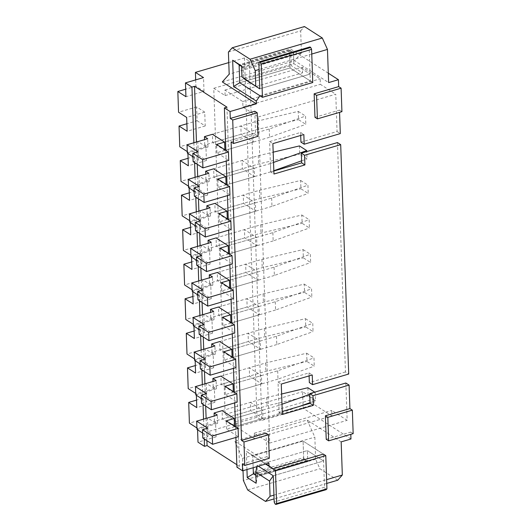 <?xml version="1.0" encoding="UTF-8"?>
<svg xmlns="http://www.w3.org/2000/svg" width="531" height="531" viewBox="0 0 531 531"><rect width="100%" height="100%" fill="white"/><g stroke="black" fill="none" stroke-linecap="round" stroke-linejoin="round"><path stroke-width="0.4" stroke-dasharray="2.65 1.99" d="M224.872 149.762L224.898 150.392L212.739 142.58L212.446 134.29L257.09 121.181L298.23 111.371L298.522 119.661L305.816 124.354L305.524 116.057L269.25 128.993L224.606 142.102L252.995 133.766L240.835 125.953L241.12 134.243L253.28 142.056L252.995 133.766M298.23 111.371L305.524 116.057M269.25 128.993L269.542 137.283L305.816 124.354M187.337 153.074L207.979 147.014L204.734 144.93L257.382 129.471L298.522 119.661M269.542 137.283L216.9 152.742L228.735 160.342M193.125 161.623L198.282 160.11L192.952 156.685M216.9 152.742L216.608 144.452M257.09 121.181L257.382 129.471M204.734 144.93L204.554 139.64M207.979 147.014L207.687 138.724M198.282 160.11L197.997 151.82M299.438 145.919L299.723 154.209L307.024 158.895L306.765 151.587M273.538 162.44L270.458 163.535L270.744 171.825L273.823 170.73M301.595 160.833L307.024 158.895M188.545 187.622L209.187 181.556L205.942 179.478L258.584 164.013L299.723 154.209M270.744 171.825L218.102 187.29L229.943 194.89M194.333 196.171L199.49 194.658L194.16 191.226M270.458 163.535L225.814 176.644L254.196 168.314L242.036 160.501L242.328 168.792L254.488 176.604L254.196 168.314M218.102 187.29L217.816 178.993M226.08 184.31L226.106 184.941L213.94 177.128L213.654 168.831L258.298 155.722L258.584 164.013M258.298 155.722L273.18 152.178M205.942 179.478L205.756 174.188M209.187 181.556L208.895 173.265M199.49 194.658L199.205 186.361M227.288 218.852L227.308 219.482L215.148 211.67L214.863 203.38L259.5 190.271L300.646 180.467L300.931 188.757L308.226 193.443L307.94 185.153L271.666 198.083L227.022 211.192L255.404 202.855L243.244 195.043L243.537 203.333L255.696 211.146L255.404 202.855M300.646 180.467L307.94 185.153M271.666 198.083L271.952 206.373L308.226 193.443M189.746 222.17L210.395 216.104L207.15 214.02L259.792 198.561L300.931 188.757M271.952 206.373L219.31 221.832L231.144 229.438M195.534 230.72L200.698 229.2L195.362 225.775M219.31 221.832L219.018 213.542M259.5 190.271L259.792 198.561M207.15 214.02L206.964 208.736M210.395 216.104L210.103 207.813M200.698 229.2L200.406 220.909M228.496 253.4L228.516 254.03L216.356 246.218L216.064 237.928L260.708 224.819L301.847 215.009L302.139 223.305L309.434 227.991L309.148 219.701L272.868 232.631L228.224 245.74L256.612 237.403L244.452 229.591L244.745 237.881L256.904 245.694L256.612 237.403M301.847 215.009L309.148 219.701M272.868 232.631L273.16 240.921L309.434 227.991M190.954 256.712L211.597 250.652L208.358 248.568L261 233.109L302.139 223.305M273.16 240.921L220.518 256.38L232.352 263.987M196.742 265.261L201.906 263.748L196.57 260.323M220.518 256.38L220.226 248.09M260.708 224.819L261 233.109M208.358 248.568L208.172 243.284M211.597 250.652L211.311 242.362M201.906 263.748L201.614 255.457M229.697 287.948L229.724 288.579L217.564 280.766L217.272 272.476L261.916 259.36L303.055 249.557L303.347 257.847L310.642 262.54L310.35 254.243L274.076 267.173L229.432 280.288L257.82 271.952L245.661 264.139L245.946 272.43L258.106 280.242L257.82 271.952M303.055 249.557L310.35 254.243M274.076 267.173L274.368 275.47L310.642 262.54M192.162 291.26L212.805 285.2L209.559 283.116L262.208 267.657L303.347 257.847M274.368 275.47L221.726 290.928L233.56 298.528M197.95 299.809L203.107 298.296L197.778 294.871M221.726 290.928L221.434 282.638M261.916 259.36L262.208 267.657M209.559 283.116L209.38 277.826M212.805 285.2L212.513 276.903M203.107 298.296L202.822 290.006M230.905 322.49L230.932 323.12L218.765 315.314L218.48 307.018L263.124 293.909L304.263 284.105L304.548 292.395L311.85 297.081L311.558 288.791L275.284 301.721L230.64 314.83L259.022 306.493L246.862 298.681L247.154 306.978L259.314 314.79L259.022 306.493M304.263 284.105L311.558 288.791M275.284 301.721L275.569 310.011L311.85 297.081M193.37 325.808L214.013 319.742L210.767 317.657L263.409 302.199L304.548 292.395M275.569 310.011L222.927 325.47L234.768 333.076M199.158 334.357L204.316 332.837L198.986 329.412M222.927 325.47L222.642 317.18M263.124 293.909L263.409 302.199M210.767 317.657L210.581 312.374M214.013 319.742L213.721 311.451M204.316 332.837L204.03 324.547M232.113 357.038L232.133 357.668L219.973 349.856L219.688 341.566L264.325 328.457L305.471 318.653L305.756 326.943L313.051 331.629L312.766 323.339L276.492 336.269L231.848 349.378L260.23 341.041L248.07 333.229L248.362 341.519L260.522 349.332L260.23 341.041M305.471 318.653L312.766 323.339M276.492 336.269L276.777 344.559L313.051 331.629M194.572 360.35L215.221 354.29L211.975 352.206L264.617 336.747L305.756 326.943M276.777 344.559L224.135 360.018L235.97 367.625M200.36 368.906L205.524 367.386L200.187 363.961M224.135 360.018L223.843 351.728M264.325 328.457L264.617 336.747M211.975 352.206L211.789 346.922M215.221 354.29L214.929 346M205.524 367.386L205.231 359.095M233.321 391.586L233.341 392.217L221.181 384.404L220.889 376.114L265.533 363.005L306.672 353.195L306.964 361.485L314.259 366.178L313.974 357.887L277.693 370.817L233.049 383.926L261.438 375.59L249.278 367.777L249.57 376.067L261.73 383.88L261.438 375.59M306.672 353.195L313.974 357.887M277.693 370.817L277.985 379.107L314.259 366.178M195.78 394.898L216.422 388.838L213.183 386.754L265.825 371.295L306.964 361.485M277.985 379.107L225.343 394.566L237.178 402.166M201.568 403.447L206.732 401.934L201.395 398.509M225.343 394.566L225.051 386.276M265.533 363.005L265.825 371.295M213.183 386.754L212.997 381.464M216.422 388.838L216.137 380.548M206.732 401.934L206.44 393.644M307.88 387.743L308.172 396.033L315.467 400.719L315.175 392.429L309.752 394.367M314.744 392.15L315.175 392.429M281.981 404.264L278.901 405.359L279.193 413.649L299.723 406.334M310.038 402.657L315.467 400.719M196.988 429.446L217.63 423.38L214.385 421.302L267.033 405.837L308.172 396.033M279.193 413.649L226.551 429.114L238.386 436.714M202.776 437.995L207.933 436.482L202.603 433.05M278.901 405.359L234.257 418.474L262.646 410.138L250.486 402.325L250.771 410.616L262.931 418.428L262.646 410.138M226.551 429.114L226.259 420.817M234.523 426.134L234.549 426.765L222.389 418.952L222.097 410.662L266.741 397.546L267.033 405.837M266.741 397.546L281.622 394.002M214.385 421.302L214.205 416.012M217.63 423.38L217.338 415.089M207.933 436.482L207.648 428.185M337.457 142.573L345.462 371.959L348.708 374.043M300.705 135.458L300.606 132.451L269.635 141.551L270.697 171.951L273.943 174.035M270.697 171.951L273.837 171.028M345.462 371.959L309.334 382.572M309.102 375.902L309.002 372.895L278.032 381.988L279.094 412.395L282.233 411.472M345.854 383.017L347.155 420.326L331.749 410.43L331.941 415.959L314.106 404.496L313.914 398.973L302.564 391.679L303.141 408.259L261.856 420.386L256.991 417.26L207.96 431.663L216.071 436.867L198.003 442.177M269.735 443.06L254.336 433.163L254.528 438.692L236.693 427.236L236.501 421.707L225.151 414.412L213.761 88.299L225.111 95.587L224.918 90.064L242.753 101.521L242.946 107.05L258.351 116.939L269.735 443.06L347.155 420.326M258.351 116.939L335.765 94.206L337.066 131.515L300.938 142.129M225.854 150.392L226.233 161.079M227.062 184.941L227.434 195.627M228.27 219.482L228.642 230.175M229.478 254.03L229.85 264.717M230.68 288.579L231.058 299.265M231.888 323.12L232.259 333.813M233.096 357.668L233.467 368.361M234.304 392.217L234.675 402.903M235.505 426.765L235.883 437.451M314.976 117.311L339.488 110.109L339.568 112.36M311.757 54.036L259.082 69.508M259.998 95.759L310.316 80.984L310.077 74.074L259.759 88.85L310.077 74.074L309.161 47.817L309.925 46.96M231.111 141.936L255.623 134.741L254.8 111.244M242.355 463.908L266.867 456.713L266.044 433.216M275.045 503.932L325.364 489.151L324.507 487.246L323.591 460.994L273.266 475.769L323.591 460.994L307.376 450.58L323.591 460.994L323.346 454.085L303.082 441.062L323.346 454.085M273.943 495.118L326.618 479.646M326.22 439.283L350.732 432.081L350.812 434.331M328.297 73.198L290.596 48.978L291.174 65.565L302.524 72.853L302.331 67.324L320.166 78.787L320.359 84.31L335.765 94.206M228.775 62.585L244.446 57.979L249.311 61.105L290.596 48.978M222.316 81.933L294.572 60.713L328.623 82.59M254.196 474.329L304.515 459.547L306.951 461.114L256.632 475.889L257.389 475.026L307.714 460.251L307.376 450.58L307.761 461.631L257.442 476.413L257.057 465.355L258.358 466.191L257.057 465.355L307.376 450.58L257.057 465.355L256.812 466.643M307.761 461.631L303.705 459.03L253.898 473.659M256.632 475.889L257.442 476.413L256.148 483.256M303.705 459.03L303.082 441.062L252.756 455.844L253.174 467.711L252.756 455.844L246.311 451.27L266.031 463.935M252.756 455.844L265.573 464.074L252.756 455.844L303.082 441.062L303.659 457.649L253.34 472.424M246.948 469.543L246.311 451.27M337.756 480.203L319.914 468.74L315.62 459.229L314.85 437.119L307.117 419.994L234.868 441.215L268.912 463.092M234.868 441.215L242.594 458.339L314.85 437.119M243.025 470.692L242.594 458.339M326.751 483.429L274.076 498.901M341.167 441.872L307.117 419.994M350.978 438.991L303.141 408.259M236.833 464.705L239.501 466.417L236.919 467.174M350.732 432.081L353.168 433.641M309.002 372.895L312.241 374.979M278.032 381.988L281.277 384.072M279.094 412.395L282.339 414.472M254.336 433.163L331.749 410.43M242.946 107.05L320.359 84.31M337.066 131.515L340.311 133.6M339.488 110.109L341.924 111.669M249.311 61.105L249.889 77.685L291.174 65.565M242.753 101.521L320.166 78.787M224.918 90.064L302.331 67.324M225.111 95.587L302.524 72.853M213.761 88.299L249.889 77.685L261.856 420.386M244.446 57.979L256.991 417.26M225.151 414.412L302.564 391.679M228.41 52.078L300.665 30.858L301.435 52.967L229.18 74.187M301.435 52.967L294.572 60.713M310.316 80.984L290.052 67.961L289.422 50L293.477 52.602L293.862 63.66L243.543 78.435L243.158 67.384L241.572 65.937M293.477 52.602L243.158 67.384L241.585 66.375L242.348 66.86L292.667 52.084L290.231 50.518L239.912 65.3M293.524 53.983L293.862 63.66L310.077 74.074L293.862 63.66L243.543 78.435L243.205 68.764L293.524 53.983L292.667 52.084M312.752 82.544L290.052 67.961L239.733 82.743L290.052 67.961L289.475 51.381L290.231 50.518M289.422 50L239.103 64.775M196.47 142.016L197.247 164.271M197.678 176.564L198.455 198.82M198.886 211.106L199.663 233.368M200.087 245.654L200.864 267.909M201.295 280.202L202.072 302.458M202.503 314.75L203.28 337.006M203.712 349.292L204.488 371.554M204.913 383.84L205.689 406.096M206.121 418.388L206.898 440.644M226.949 107.136L239.501 466.417M187.921 153.452L187.874 151.985L187.284 151.607M189.129 188.001L189.076 186.534L188.492 186.155M190.337 222.542L190.284 221.075L189.7 220.704M191.538 257.09L191.492 255.623L190.901 255.245M192.746 291.638L192.7 290.172L192.109 289.793M193.954 326.187L193.901 324.72L193.317 324.341M195.162 360.728L195.109 359.261L194.525 358.89M196.364 395.276L196.317 393.81L195.727 393.431M197.572 429.825L197.525 428.358L196.935 427.979M193.888 142.773L194.578 162.559M195.096 177.321L195.786 197.107M196.304 211.869L196.994 231.655M197.505 246.411L198.202 266.197M198.713 280.959L199.404 300.745M199.921 315.507L200.612 335.293M201.13 350.055L201.82 369.841M202.338 384.597L203.028 404.383M203.539 419.145L204.229 438.931M195.68 79.889L195.899 86.201L204.004 91.405L185.943 96.708M195.899 86.201L185.677 89.201M216.071 436.867L215.586 423.054L207.482 417.844L207.96 431.663M207.482 417.844L189.414 423.147M206.758 397.115L214.863 402.325L214.378 388.506L206.274 383.296L206.758 397.115L196.536 400.115M206.274 383.296L188.206 388.599M205.55 362.567L213.654 367.777L213.17 353.958L205.066 348.748L205.55 362.567L195.328 365.574M205.066 348.748L187.005 354.058M204.342 328.025L212.446 333.229L211.969 319.41L203.858 314.206L204.342 328.025L194.12 331.025M203.858 314.206L185.797 319.509M203.134 293.477L211.245 298.688L210.761 284.868L202.656 279.658L203.134 293.477L192.919 296.477M202.656 279.658L184.589 284.961M201.933 258.929L210.037 264.139L209.553 250.32L201.448 245.11L201.933 258.929L191.711 261.929M201.448 245.11L183.381 250.42M200.725 224.387L208.829 229.591L208.344 215.772L200.24 210.568L200.725 224.387L190.503 227.387M200.24 210.568L182.179 215.871M199.517 189.839L207.621 195.043L207.143 181.23L199.032 176.02L199.517 189.839L189.295 192.839M199.032 176.02L180.971 181.323M198.309 155.291L206.42 160.501L205.935 146.682L197.831 141.472L198.309 155.291L188.093 158.291M197.831 141.472L179.763 146.775M197.107 120.743L205.212 125.953L204.727 112.134L196.623 106.923L197.107 120.743L186.885 123.743M196.623 106.923L178.555 112.233M204.004 91.405L203.519 77.586M204.727 112.134L186.666 117.437M205.212 125.953L187.144 131.257M205.935 146.682L187.874 151.985M206.42 160.501L188.352 165.805M207.143 181.23L189.076 186.534M207.621 195.043L189.56 200.353M208.344 215.772L190.284 221.075M208.829 229.591L190.768 234.894M209.553 250.32L191.492 255.623M210.037 264.139L191.97 269.443M210.761 284.868L192.7 290.172M211.245 298.688L193.178 303.991M211.969 319.41L193.901 324.72M212.446 333.229L194.386 338.539M213.17 353.958L195.109 359.261M213.654 367.777L195.594 373.081M214.378 388.506L196.317 393.81M214.863 402.325L196.795 407.629M215.586 423.054L197.525 428.358M234.549 426.765L262.931 418.428M222.389 418.952L250.771 410.616M222.097 410.662L250.486 402.325M233.341 392.217L261.73 383.88M221.181 384.404L249.57 376.067M220.889 376.114L249.278 367.777M232.133 357.668L260.522 349.332M219.973 349.856L248.362 341.519M219.688 341.566L248.07 333.229M230.932 323.12L259.314 314.79M218.765 315.314L247.154 306.978M218.48 307.018L246.862 298.681M229.724 288.579L258.106 280.242M217.564 280.766L245.946 272.43M217.272 272.476L245.661 264.139M228.516 254.03L256.904 245.694M216.356 246.218L244.745 237.881M216.064 237.928L244.452 229.591M227.308 219.482L255.696 211.146M215.148 211.67L243.537 203.333M214.863 203.38L243.244 195.043M226.106 184.941L254.488 176.604M213.94 177.128L242.328 168.792M213.654 168.831L242.036 160.501M224.898 150.392L253.28 142.056M212.739 142.58L241.12 134.243M212.446 134.29L240.835 125.953M266.867 456.713L269.297 458.273M255.623 134.741L258.053 136.301M300.606 132.451L303.845 134.535M269.635 141.551L272.881 143.629M300.665 30.858L304.475 26.55M236.501 421.707L313.914 398.973M236.693 427.236L314.106 404.496M254.528 438.692L331.941 415.959M247.665 489.96L319.914 468.74M315.62 459.229L243.371 480.449M303.659 457.649L304.515 459.547M257.389 475.026L257.057 465.355M306.951 461.114L307.714 460.251M325.364 489.151L326.173 489.675M324.507 487.246L274.182 502.027M239.149 66.156L289.475 51.381M242.348 66.86L243.205 68.764M258.843 62.598L309.161 47.817"/><path stroke-width="0.8" d="M228.443 152.052L228.735 160.342L202.928 167.922L193.125 161.623L192.833 153.333L197.997 151.82L187.045 144.784L207.687 138.724L204.448 136.64L212.446 134.29L224.606 142.102L216.608 144.452L228.443 152.052L202.636 159.632L192.833 153.333M192.952 156.685L187.337 153.074L187.045 144.784M204.554 139.64L204.448 136.64M202.928 167.922L202.636 159.632M273.18 152.178L299.438 145.919L306.732 150.605L306.765 151.587M273.823 170.73L301.595 160.833M306.732 150.605L273.538 162.44M229.651 186.6L229.943 194.89L204.136 202.47L194.333 196.171L194.041 187.881L199.205 186.361L188.253 179.332L208.895 173.265L205.656 171.181L213.654 168.831L225.814 176.644L217.816 178.993L229.651 186.6L203.844 194.18L194.041 187.881M194.16 191.226L188.545 187.622L188.253 179.332M205.756 174.188L205.656 171.181M204.136 202.47L203.844 194.18M230.859 221.148L231.144 229.438L205.344 237.018L195.534 230.72L195.249 222.429L200.406 220.909L189.461 213.874L210.103 207.813L206.858 205.729L214.863 203.38L227.022 211.192L219.018 213.542L230.859 221.148L205.052 228.722L195.249 222.429M195.362 225.775L189.746 222.17L189.461 213.874M206.964 208.736L206.858 205.729M205.344 237.018L205.052 228.722M232.06 255.69L232.352 263.987L206.546 271.56L196.742 265.261L196.45 256.971L201.614 255.457L190.662 248.422L211.311 242.362L208.066 240.277L216.064 237.928L228.224 245.74L220.226 248.09L232.06 255.69L206.26 263.27L196.45 256.971M196.57 260.323L190.954 256.712L190.662 248.422M208.172 243.284L208.066 240.277M206.546 271.56L206.26 263.27M233.268 290.238L233.56 298.528L207.754 306.108L197.95 299.809L197.658 291.519L202.822 290.006L191.87 282.97L212.513 276.903L209.274 274.826L217.272 272.476L229.432 280.288L221.434 282.638L233.268 290.238L207.462 297.818L197.658 291.519M197.778 294.871L192.162 291.26L191.87 282.97M209.38 277.826L209.274 274.826M207.754 306.108L207.462 297.818M234.476 324.786L234.768 333.076L208.962 340.656L199.158 334.357L198.866 326.067L204.03 324.547L193.078 317.518L213.721 311.451L210.482 309.367L218.48 307.018L230.64 314.83L222.642 317.18L234.476 324.786L208.67 332.366L198.866 326.067M198.986 329.412L193.37 325.808L193.078 317.518M210.581 312.374L210.482 309.367M208.962 340.656L208.67 332.366M235.684 359.334L235.97 367.625L210.17 375.198L200.36 368.906L200.074 360.609L205.231 359.095L194.286 352.06L214.929 346L211.683 343.915L219.688 341.566L231.848 349.378L223.843 351.728L235.684 359.334L209.878 366.908L200.074 360.609M200.187 363.961L194.572 360.35L194.286 352.06M211.789 346.922L211.683 343.915M210.17 375.198L209.878 366.908M236.886 393.876L237.178 402.166L211.371 409.746L201.568 403.447L201.276 395.157L206.44 393.644L195.488 386.608L216.137 380.548L212.891 378.464L220.889 376.114L233.049 383.926L225.051 386.276L236.886 393.876L211.086 401.456L201.276 395.157M201.395 398.509L195.78 394.898L195.488 386.608M212.997 381.464L212.891 378.464M211.371 409.746L211.086 401.456M281.622 394.002L307.88 387.743L314.744 392.15M299.723 406.334L310.038 402.657M309.752 394.367L281.981 404.264M238.094 428.424L238.386 436.714L212.579 444.294L202.776 437.995L202.484 429.705L207.648 428.185L196.696 421.156L217.338 415.089L214.099 413.005L222.097 410.662L234.257 418.474L226.259 420.817L238.094 428.424L212.287 436.004L202.484 429.705M202.603 433.05L196.988 429.446L196.696 421.156M214.205 416.012L214.099 413.005M212.579 444.294L212.287 436.004M273.837 171.028L301.668 162.858L301.329 153.18L337.457 142.573L340.696 144.658L348.708 374.043L312.58 384.65L312.241 374.979L281.277 384.072L282.339 414.472L313.303 405.379L312.965 395.708L349.093 385.101L349.916 408.591L325.397 415.786L326.22 439.283L328.649 440.843L353.168 433.641L352.345 410.151L327.833 417.353L328.649 440.843M259.599 61.735L260.416 62.26L261.272 64.158L262.427 97.326L312.752 82.544L311.591 49.383L310.735 47.478L309.925 46.96L259.599 61.735L258.843 62.598L259.759 88.85L241.957 76.988L259.759 88.85L243.543 78.435M301.668 162.858L304.907 164.935L273.943 174.035L272.881 143.629L303.845 134.535L304.183 144.213L340.311 133.6L339.568 112.36M301.329 153.18L304.568 155.264L304.907 164.935M312.58 384.65L309.334 382.572L309.102 375.902M282.233 411.472L310.064 403.294L309.726 393.624L345.854 383.017L349.093 385.101M304.183 144.213L300.938 142.129L300.705 135.458M235.883 437.451L236.919 467.174L242.594 470.818L242.355 463.908L244.784 465.475L269.297 458.273L268.48 434.783L266.044 433.216L241.532 440.418L231.111 141.936L233.54 143.503L232.717 120.013L230.288 118.446L230.049 111.537L224.374 107.893L225.854 150.392M226.233 161.079L227.062 184.941M227.434 195.627L228.27 219.482M228.642 230.175L229.478 254.03M229.85 264.717L230.68 288.579M231.058 299.265L231.888 323.12M232.259 333.813L233.096 357.668M233.467 368.361L234.304 392.217M234.675 402.903L235.505 426.765M244.784 465.475L243.961 441.978L241.532 440.418M268.48 434.783L243.961 441.978M340.696 144.658L304.568 155.264M259.082 69.508L255.212 70.643L250.055 59.226L322.31 38.006L327.468 49.423L328.623 82.59L338.426 79.71L338.672 86.619L314.153 93.814L314.976 117.311L317.405 118.871L341.924 111.669L341.101 88.179L316.589 95.381L317.405 118.871M327.468 49.423L311.757 54.036M255.212 70.643L255.743 85.843M230.049 111.537L256.367 103.81L256.274 101.043L259.998 95.759L239.733 82.743L239.149 66.156L239.912 65.3L241.585 66.375L239.103 64.775L239.733 82.743L233.574 86.46L232.658 60.209L241.572 65.937L241.957 76.988M233.54 143.503L258.053 136.301L257.236 112.811L254.8 111.244L230.288 118.446M243.025 470.692L243.371 480.449L247.665 489.96L265.5 501.423L270.073 496.253L269.542 481.053L273.266 475.769L274.182 502.027L275.045 503.932L275.854 504.45L326.173 489.675L326.937 488.812L325.782 455.644L323.346 454.085L273.027 468.86L269.011 465.853L268.912 463.092L242.594 470.818M270.073 496.253L273.943 495.118M326.618 479.646L342.329 475.033L341.167 441.872L350.978 438.991L350.812 434.331M257.236 112.811L232.717 120.013M338.426 79.71L328.297 73.198M228.775 62.585L195.415 72.382L195.68 79.889M187.284 151.607L179.763 146.775L179.04 126.053L187.144 131.257L186.666 117.437L178.555 112.233L177.832 91.505L185.943 96.708L185.458 82.896L203.519 77.586L195.415 72.382M185.458 82.896L191.943 87.057L193.888 142.773M224.374 107.893L226.949 107.136L194.525 86.301L191.943 87.057M256.367 103.81L222.316 81.933L229.18 74.187L228.41 52.078L232.22 47.77L250.055 59.226M253.898 473.659L253.387 473.805L255.869 475.404L254.196 474.329L253.34 472.424L253.174 467.711L253.387 473.805L247.227 477.528L246.948 469.543M273.027 468.86L265.573 464.074L275.456 470.426L325.782 455.644M266.031 463.935L269.011 465.853M269.542 481.053L255.763 472.198L256.148 483.256L247.227 477.528M255.763 472.198L256.812 466.643M258.358 466.191L273.266 475.769L258.358 466.191M342.329 475.033L337.756 480.203L326.751 483.429M274.076 498.901L265.5 501.423M197.572 429.825L198.003 442.177L204.488 446.339L207.07 445.582L236.833 464.705M349.916 408.591L352.345 410.151M325.397 415.786L327.833 417.353M310.064 403.294L313.303 405.379M309.726 393.624L312.965 395.708M338.672 86.619L341.101 88.179M314.153 93.814L316.589 95.381M256.274 101.043L233.574 86.46M232.658 60.209L239.103 64.775M233.321 391.586L233.049 383.926M230.905 322.49L230.64 314.83M228.496 253.4L228.224 245.74M226.08 184.31L225.814 176.644M224.606 142.102L224.872 149.762M194.525 86.301L196.47 142.016M197.247 164.271L197.678 176.564M198.455 198.82L198.886 211.106M199.663 233.368L200.087 245.654M200.864 267.909L201.295 280.202M202.072 302.458L202.503 314.75M203.28 337.006L203.712 349.292M204.488 371.554L204.913 383.84M205.689 406.096L206.121 418.388M206.898 440.644L207.07 445.582M227.288 218.852L227.022 211.192M229.697 287.948L229.432 280.288M232.113 357.038L231.848 349.378M234.523 426.134L234.257 418.474M188.492 186.155L180.971 181.323L180.248 160.594L188.352 165.805L187.921 153.452M189.7 220.704L182.179 215.871L181.456 195.142L189.56 200.353L189.129 188.001M190.901 255.245L183.381 250.42L182.657 229.691L190.768 234.894L190.337 222.542M192.109 289.793L184.589 284.961L183.865 264.232L191.97 269.443L191.538 257.09M193.317 324.341L185.797 319.509L185.073 298.78L193.178 303.991L192.746 291.638M194.525 358.89L187.005 354.058L186.281 333.329L194.386 338.539L193.954 326.187M195.727 393.431L188.206 388.599L187.483 367.877L195.594 373.081L195.162 360.728M196.935 427.979L189.414 423.147L188.691 402.418L196.795 407.629L196.364 395.276M194.578 162.559L195.096 177.321M195.786 197.107L196.304 211.869M196.994 231.655L197.505 246.411M198.202 266.197L198.713 280.959M199.404 300.745L199.921 315.507M200.612 335.293L201.13 350.055M201.82 369.841L202.338 384.597M203.028 404.383L203.539 419.145M204.229 438.931L204.488 446.339M185.677 89.201L177.832 91.505M196.536 400.115L188.691 402.418M195.328 365.574L187.483 367.877M194.12 331.025L186.281 333.329M192.919 296.477L185.073 298.78M191.711 261.929L183.865 264.232M190.503 227.387L182.657 229.691M189.295 192.839L181.456 195.142M188.093 158.291L180.248 160.594M186.885 123.743L179.04 126.053M322.31 38.006L304.475 26.55L232.22 47.77M275.456 470.426L276.618 503.587L275.854 504.45M276.618 503.587L326.937 488.812M262.427 97.326L239.733 82.743M260.416 62.26L310.735 47.478M311.591 49.383L261.272 64.158"/></g></svg>
